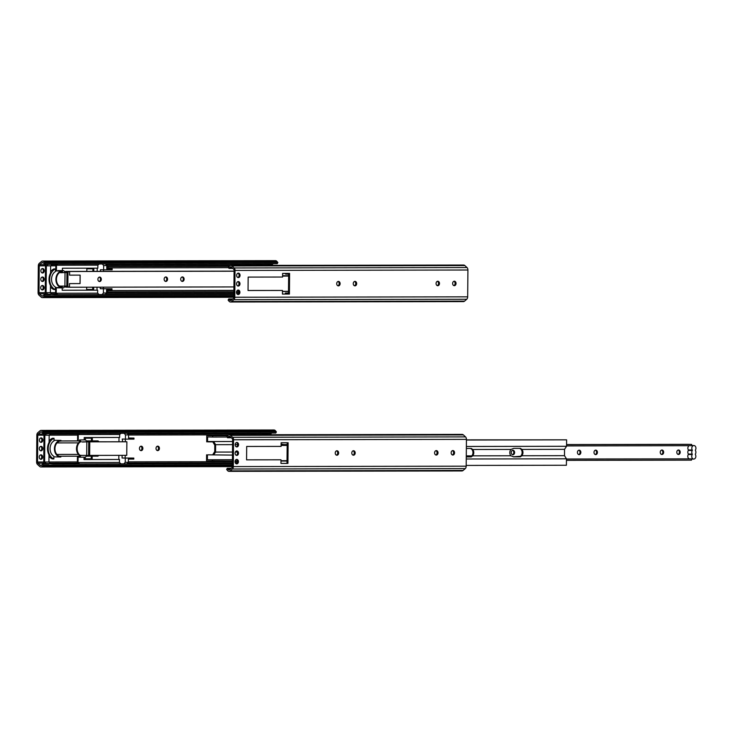 <?xml version="1.0" encoding="UTF-8"?>
<svg xmlns="http://www.w3.org/2000/svg" width="732" height="732" viewBox="0 0 732 732"><rect width="100%" height="100%" fill="white"/><g stroke="black" fill="none" stroke-linecap="round" stroke-linejoin="round"><path stroke-width="1.1" d="M89.761 441.899L89.643 455.45L88.609 455.45L88.728 441.899L89.761 441.899L87.858 441.853L126.883 441.789L125.328 441.753L125.346 439.118M79.55 463.932L78.04 462.542L78.086 457.18L79.385 457.207L81.151 455.386L86.705 455.405L86.824 441.853L88.728 441.899M86.705 455.405L88.609 455.45M82.377 442.037L86.824 441.853M80.044 442.037A7.723 5.893 91.3 0 0 79.925 455.249L82.259 455.414M40.425 459.193A2.233 1.711 91.3 0 0 41.715 457.033A2.233 1.711 91.3 0 0 40.525 454.901M42.657 457.052A2.233 1.711 -88.7 0 1 40.901 459.293A2.233 1.711 -88.7 0 1 39.244 457.015A2.233 1.711 -88.7 0 1 41.001 454.819A2.233 1.711 -88.7 0 1 42.657 457.052M40.507 450.729A2.233 1.711 91.3 0 0 41.788 448.57A2.233 1.711 91.3 0 0 40.608 446.428M42.731 448.588A2.233 1.711 -88.7 0 1 40.974 450.83A2.233 1.711 -88.7 0 1 39.318 448.551A2.233 1.711 -88.7 0 1 41.074 446.355A2.233 1.711 -88.7 0 1 42.731 448.588M40.58 442.256A2.233 1.711 91.3 0 0 41.861 440.097A2.233 1.711 91.3 0 0 40.681 437.965M42.804 440.124A2.233 1.711 -88.7 0 1 41.047 442.357A2.233 1.711 -88.7 0 1 39.391 440.088A2.233 1.711 -88.7 0 1 41.148 437.892A2.233 1.711 -88.7 0 1 42.804 440.124M140.645 450.555A2.233 1.711 91.3 0 0 141.926 448.387A2.233 1.711 91.3 0 0 140.745 446.255M142.868 448.414A2.233 1.711 -88.7 0 1 141.111 450.647A2.233 1.711 -88.7 0 1 139.455 448.377A2.233 1.711 -88.7 0 1 141.212 446.181A2.233 1.711 -88.7 0 1 142.868 448.414M157.197 450.528A2.233 1.711 91.3 0 0 158.487 448.359A2.233 1.711 91.3 0 0 157.298 446.227M159.43 448.387A2.233 1.711 -88.7 0 1 157.673 450.619A2.233 1.711 -88.7 0 1 156.017 448.35A2.233 1.711 -88.7 0 1 157.773 446.154A2.233 1.711 -88.7 0 1 159.43 448.387M128.576 434.9L127.276 433.289L124.165 433.289L125.474 434.9L128.576 434.9L128.548 438.102L133.983 438.093L128.548 438.02M125.474 434.9L125.437 439.127L133.974 439.108L133.983 438.093M128.219 434.46L129.582 433.28M122.107 455.341L122.079 458.012L133.81 458.076L133.8 459.092L128.365 459.101L128.338 462.304L127.002 463.85L53.162 463.978L50.535 463.502L48.925 462.011L48.989 454.828A10.843 8.281 -88.7 0 1 49.099 442.375L49.154 435.192L50.718 433.838M129.491 463.85L128.109 462.569M271.773 433.033L271.105 433.618A1.354 0.878 -90.1 0 0 270.657 434.726M89.643 455.405L126.764 455.331L126.883 441.789M125.181 458.012L125.209 455.341M84.024 459.522L119.472 459.476L119.444 462.468L120.954 463.859M84.043 457.198L84.024 459.54L119.472 459.476M82.377 441.863L87.218 441.826L85.488 439.923L84.189 439.895L84.217 437.526L119.664 437.462L119.691 434.469L121.045 433.298M79.385 457.207L85.342 457.198L87.062 455.414M78.699 463.932L77.821 463.118A1.354 0.878 89.9 0 1 77.391 461.938L77.446 456.192M122.079 458.012L125.273 458.086L125.236 462.313L123.9 463.859M125.437 439.127L122.244 439.044L122.674 441.771L87.218 441.826M118.813 459.458L118.849 455.35M118.968 441.771L119.005 437.462M80.3 442.018L79.321 440.948L77.574 440.902L77.629 435.119A1.354 0.878 89.9 0 1 78.077 433.957L78.745 433.371M125.236 462.313L128.338 462.304M122.226 441.753L125.328 441.753M125.273 458.086L133.81 458.076M53.162 463.978L46.244 463.512L44.625 462.02L44.862 435.192L46.5 433.783L53.427 433.417L42.923 433.435L43.508 432.292L42.639 431.221A3.788 2.443 -90.1 0 0 41.111 430.398L273.988 429.995A3.788 2.443 89.9 0 1 275.516 430.819L276.385 431.88L275.799 433.033L127.276 433.289M236.454 463.658L235.978 463.658M232.401 463.667L127.002 463.85M79.385 442.027A7.723 5.893 91.3 0 0 78.507 442.869A7.723 5.893 -88.7 0 0 78.406 454.389A7.723 5.893 91.3 0 0 79.276 455.231L79.925 455.249M59.438 456.219L79.193 456.192L80.099 455.249M57.005 442.906L78.507 442.869L57.023 442.897M56.831 454.426L78.406 454.389M81.27 441.844L79.541 439.932L85.488 439.923M79.541 439.932L84.189 439.895M78.242 439.905L78.287 434.543L119.691 434.469M78.287 434.543L79.642 433.371M78.04 462.542L119.444 462.468M60.966 440.938L77.574 440.902M60.966 440.975L79.321 440.948M86.403 440.938L98.106 440.911L86.367 440.893M98.921 441.808L98.106 440.911M86.33 456.173L97.978 456.155L98.729 455.386M59.795 457.006A8.4 6.414 -88.7 0 1 54.433 448.716A8.4 6.414 -88.7 0 1 59.933 440.408L54.031 440.271A8.4 6.414 -88.7 0 1 54.031 440.271L60.976 440.408L60.966 441.085L59.969 441.085A7.723 5.893 91.3 0 0 54.946 448.716A7.723 5.893 91.3 0 0 59.841 456.329L60.829 456.329L60.829 457.006L53.894 456.869A8.4 6.414 -88.7 0 1 53.866 456.86M53.848 458.927A10.843 8.281 -88.7 0 1 48.193 448.615A10.843 8.281 -88.7 0 1 54.031 438.285L54.003 440.893A8.4 6.414 91.3 0 0 50.06 448.615A8.4 6.414 91.3 0 0 53.875 456.32L53.848 458.927L52.32 458.891A10.843 8.281 -88.7 0 1 48.971 456.173M49.108 440.975A10.843 8.281 -88.7 0 1 52.503 438.248L54.031 438.285M85.351 439.923L85.36 438.184L92.351 438.175L92.324 440.884M92.195 456.164L92.168 458.836L85.177 458.845L85.196 457.198M59.713 456.301L60.829 456.329M59.933 440.408L60.976 440.408M46.244 463.512L50.535 463.502M48.87 463.566L53.162 463.566M44.625 462.02L48.925 462.011M44.862 435.192L49.154 435.192M45.064 463.997L44.185 463.182A1.354 0.878 89.9 0 1 43.755 461.993L43.984 435.174A1.354 0.878 89.9 0 1 44.432 434.012L45.109 433.435M124.165 433.289L53.427 433.417M85.186 458.818L91.226 458.808L91.244 456.164M92.168 458.836L91.226 458.808M91.381 440.884L91.409 438.175M48.861 463.987L42.648 463.997L41.77 465.021A2.324 1.501 89.9 0 1 40.873 465.488A2.324 1.501 89.9 0 1 40.095 465.159L37.973 463.191A1.354 0.878 89.9 0 1 37.542 462.011L37.78 435.183A1.354 0.878 89.9 0 1 38.229 434.021L40.388 432.155A2.324 1.501 89.9 0 1 41.111 431.862A2.324 1.501 89.9 0 1 42.053 432.365L42.923 433.435M276.385 431.88L43.508 432.292M41.111 430.398A3.788 2.443 -90.1 0 0 39.921 430.873L37.762 432.74A2.818 1.821 -90.1 0 0 36.838 435.165L36.6 461.983A2.818 1.821 -90.1 0 0 37.488 464.445L39.62 466.412A3.788 2.443 -90.1 0 0 40.873 466.952A3.788 2.443 -90.1 0 0 42.328 466.202L43.215 465.168L42.648 463.997M232.392 464.838L43.215 465.168M281.125 444.022L283.778 444.562A4.236 3.23 -88.7 0 1 284.583 445.404M283.769 445.404A4.236 3.23 91.3 0 0 283.513 445.074L281.125 444.031M237.635 444.635L235.164 444.644M232.566 444.644L215.629 444.681L215.565 452.074L213.753 454.801L212.71 454.782L214.732 451.525L214.787 445.193L212.82 441.872M237.351 452.037L235.338 452.047M232.501 452.047L215.565 452.074M232.593 441.497L207.549 441.542L207.586 436.931L212.701 437.05L212.71 435.76L227.661 435.732M227.789 435.586L206.763 435.622L206.708 441.853L207.549 441.542M207.76 441.881L213.863 441.863L215.629 444.681M287.164 444.553L283.778 444.562M213.753 454.801L212.71 454.782M232.474 455.094L207.641 454.819M236.683 455.094L235.905 455.094M206.763 435.622L212.71 435.76M232.419 461.123L206.543 461.023L206.598 454.792M212.49 461.16L212.5 459.879L207.385 459.76L207.43 455.139M212.701 437.05L227.149 437.022M236.829 459.833L235.731 459.833M232.428 459.842L212.5 459.879M236.683 459.705L235.887 459.705M232.437 459.714L207.385 459.76M287.017 461.032L280.978 461.041M237.452 461.114L235.073 461.123M471.801 455.862L466.284 455.88M235.164 444.708A2.233 1.711 -88.7 0 1 236.921 442.467A2.233 1.711 -88.7 0 1 238.577 444.699A2.233 1.711 -88.7 0 1 236.82 446.941A2.233 1.711 -88.7 0 1 235.164 444.708M236.354 446.84A2.233 1.711 91.3 0 0 237.635 444.681A2.233 1.711 91.3 0 0 236.454 442.549M235.091 453.172A2.233 1.711 -88.7 0 1 236.848 450.939A2.233 1.711 -88.7 0 1 238.504 453.172A2.233 1.711 -88.7 0 1 236.747 455.405A2.233 1.711 -88.7 0 1 235.091 453.172M236.28 455.304A2.233 1.711 91.3 0 0 237.561 453.145A2.233 1.711 91.3 0 0 236.381 451.013M235.018 461.645A2.233 1.711 -88.7 0 1 236.775 459.403A2.233 1.711 -88.7 0 1 238.431 461.636A2.233 1.711 -88.7 0 1 236.674 463.878A2.233 1.711 -88.7 0 1 235.018 461.645L237.488 461.654M236.207 463.777A2.233 1.711 91.3 0 0 237.488 461.618A2.233 1.711 91.3 0 0 236.299 459.476M335.229 452.998A2.233 1.711 -88.7 0 1 336.985 450.766A2.233 1.711 -88.7 0 1 338.642 452.989A2.233 1.711 -88.7 0 1 336.885 455.231A2.233 1.711 -88.7 0 1 335.229 452.998M336.418 455.13A2.233 1.711 91.3 0 0 337.699 452.971A2.233 1.711 91.3 0 0 336.519 450.839M351.79 452.971A2.233 1.711 -88.7 0 1 353.547 450.729A2.233 1.711 -88.7 0 1 355.203 452.962A2.233 1.711 -88.7 0 1 353.446 455.203A2.233 1.711 -88.7 0 1 351.79 452.971M352.97 455.103A2.233 1.711 91.3 0 0 354.261 452.943A2.233 1.711 91.3 0 0 353.071 450.811M434.588 452.824A2.233 1.711 -88.7 0 1 436.354 450.592A2.233 1.711 -88.7 0 1 438.01 452.824A2.233 1.711 -88.7 0 1 436.245 455.057A2.233 1.711 -88.7 0 1 434.588 452.824M435.778 454.956A2.233 1.711 91.3 0 0 437.059 452.797A2.233 1.711 91.3 0 0 435.879 450.665M451.15 452.797A2.233 1.711 -88.7 0 1 452.907 450.555A2.233 1.711 -88.7 0 1 454.563 452.788A2.233 1.711 -88.7 0 1 452.806 455.03A2.233 1.711 -88.7 0 1 451.15 452.797M452.339 454.929A2.233 1.711 91.3 0 0 453.62 452.769A2.233 1.711 91.3 0 0 452.44 450.638M280.978 460.693L287.017 460.684L287.182 442.75M281.115 445.404L287.154 445.395M280.96 463.42L280.987 459.797L246.574 459.861L246.693 446.447L281.106 446.392L281.134 442.759L288.124 442.75L287.941 463.411L280.96 463.42L286.999 463.393L287.017 460.684M281.115 445.449L287.154 445.44M246.574 459.833L280.987 459.797M237.479 452.422A8.4 6.414 91.3 0 0 237.479 453.813M286.999 463.393L287.941 463.411M231.303 437.745L227.496 437.754L228.384 436.73A2.324 1.501 89.9 0 1 229.281 436.263A2.324 1.501 89.9 0 1 230.049 436.592L232.181 438.56A1.354 0.878 89.9 0 1 232.611 439.74L232.373 466.568A1.354 0.878 89.9 0 1 231.925 467.73L229.766 469.596A2.324 1.501 89.9 0 1 229.034 469.889A2.324 1.501 89.9 0 1 228.1 469.386L227.231 468.315L226.645 469.459L227.515 470.53A3.788 2.443 -90.1 0 0 229.043 471.353A3.788 2.443 -90.1 0 0 230.223 470.877L232.392 469.011A2.818 1.821 -90.1 0 0 233.316 466.586L466.192 466.183A2.818 1.821 89.9 0 1 465.268 468.599L463.109 470.466A3.788 2.443 89.9 0 1 461.919 470.951L229.043 471.353M231.257 468.306L227.231 468.315M233.316 466.586L233.554 439.767A2.818 1.821 -90.1 0 0 232.666 437.306L230.534 435.339A3.788 2.443 -90.1 0 0 229.281 434.799A3.788 2.443 -90.1 0 0 227.817 435.549L226.938 436.583L227.496 437.754M229.281 434.799L462.157 434.396A3.788 2.443 89.9 0 1 463.411 434.927L465.543 436.894A2.818 1.821 89.9 0 1 466.43 439.365L466.192 466.183M513.306 456.814L520.434 456.265A4.236 3.23 91.3 0 0 522.126 452.559A4.236 3.23 91.3 0 0 520.498 448.862L519.638 448.368M520.452 448.368L521.898 449.411A4.236 3.23 -88.7 0 1 521.843 455.743L520.379 456.832L513.635 456.841L510.872 455.762A4.236 3.23 -88.7 0 1 510.927 449.43L513.773 448.377L520.452 448.368M466.348 448.46L471.344 448.451L472.735 449.503A4.236 3.23 -88.7 0 1 472.68 455.835L471.216 456.924L466.275 456.924L471.271 456.347A4.236 3.23 91.3 0 0 472.964 452.641A4.236 3.23 91.3 0 0 471.335 448.945L470.475 448.451M510.872 455.762L472.68 455.835M466.366 446.465L566.568 446.282L564.546 449.338L564.491 455.67L566.458 458.818L466.257 458.991M564.491 455.67L521.843 455.743M510.927 449.43L472.735 449.503M564.546 449.338L521.898 449.411M466.202 465.424L566.403 465.25L566.458 458.818M566.568 446.282L566.623 439.85L466.43 439.877M566.623 439.85L466.421 440.024M511.201 452.522A2.233 1.711 -88.7 0 1 512.958 450.281A2.233 1.711 -88.7 0 1 514.614 452.513A2.233 1.711 -88.7 0 1 512.858 454.755A2.233 1.711 -88.7 0 1 511.201 452.522M512.446 454.682A2.233 1.711 91.3 0 0 513.791 452.495A2.233 1.711 91.3 0 0 512.546 450.336M577.438 452.403A2.233 1.711 -88.7 0 1 579.195 450.171A2.233 1.711 -88.7 0 1 580.851 452.403A2.233 1.711 -88.7 0 1 579.094 454.636A2.233 1.711 -88.7 0 1 577.438 452.403M578.683 454.563A2.233 1.711 91.3 0 0 580.037 452.376A2.233 1.711 91.3 0 0 578.783 450.226M594 452.376A2.233 1.711 -88.7 0 1 595.757 450.134A2.233 1.711 -88.7 0 1 597.413 452.367A2.233 1.711 -88.7 0 1 595.656 454.609A2.233 1.711 -88.7 0 1 594 452.376M595.244 454.535A2.233 1.711 91.3 0 0 596.589 452.349A2.233 1.711 91.3 0 0 595.345 450.198M660.237 452.257A2.233 1.711 -88.7 0 1 662.003 450.024A2.233 1.711 -88.7 0 1 663.659 452.257A2.233 1.711 -88.7 0 1 661.893 454.49A2.233 1.711 -88.7 0 1 660.237 452.257M661.49 454.416A2.233 1.711 91.3 0 0 662.835 452.239A2.233 1.711 91.3 0 0 661.591 450.079M676.798 452.23A2.233 1.711 -88.7 0 1 678.564 449.997A2.233 1.711 -88.7 0 1 680.22 452.23A2.233 1.711 -88.7 0 1 678.454 454.462A2.233 1.711 -88.7 0 1 676.798 452.23M678.042 454.389A2.233 1.711 91.3 0 0 679.397 452.211A2.233 1.711 91.3 0 0 678.152 450.052M566.449 460.364L691.511 460.144L691.511 459.394A2.031 1.556 -88.7 0 1 691.575 458.873L566.458 459.01M688.464 458.799A2.031 1.556 -88.7 0 1 688.574 458.415A2.708 2.068 -88.7 0 1 688.318 454.481L688.327 454.005A2.708 2.068 -88.7 0 1 688.355 450.418L688.364 449.942A2.708 2.068 -88.7 0 1 688.684 446.008A2.031 1.556 -88.7 0 1 688.592 445.706M689.105 458.808A2.708 2.068 -88.7 0 1 688.574 458.415M692.298 450.034A2.708 2.068 -88.7 0 1 691.996 447.106A2.708 2.068 -88.7 0 1 693.927 445.532A2.708 2.068 -88.7 0 1 695.766 447.142A2.708 2.068 -88.7 0 1 695.4 450.024L695.4 450.509A2.708 2.068 -88.7 0 1 695.363 454.087L695.363 454.572A2.708 2.068 -88.7 0 1 695.656 457.5A2.708 2.068 -88.7 0 1 693.726 459.074A2.708 2.068 -88.7 0 1 691.886 457.463A2.708 2.068 -88.7 0 1 692.252 454.572L692.262 454.096A2.708 2.068 -88.7 0 1 692.289 450.509L692.298 450.034L688.364 449.942M688.318 454.481L692.252 454.572M688.327 454.005L692.262 454.096M688.355 450.418L692.289 450.509M566.568 445.916L691.685 445.697A2.031 1.556 -88.7 0 1 691.639 445.175L691.649 444.425L687.714 444.333L566.586 444.544M566.586 444.644L691.649 444.425M691.575 458.873L566.458 459.083M67.948 272.597L67.838 286.148L66.795 286.148L66.914 272.597L67.948 272.597L66.054 272.551M59.365 286.084L64.901 286.102L65.02 272.551L66.914 272.597M64.901 286.102L66.795 286.148M60.564 272.734L65.02 272.551M59.182 285.938L60.445 286.111M41.907 289.854A2.233 1.711 91.3 0 0 43.188 287.685A2.233 1.711 91.3 0 0 42.008 285.553M44.14 287.713A2.233 1.711 -88.7 0 1 42.374 289.945A2.233 1.711 -88.7 0 1 40.718 287.676A2.233 1.711 -88.7 0 1 42.483 285.48A2.233 1.711 -88.7 0 1 44.14 287.713M41.98 281.381A2.233 1.711 91.3 0 0 43.27 279.221A2.233 1.711 91.3 0 0 42.081 277.089M44.213 279.24A2.233 1.711 -88.7 0 1 42.447 281.481A2.233 1.711 -88.7 0 1 40.8 279.203A2.233 1.711 -88.7 0 1 42.557 277.007A2.233 1.711 -88.7 0 1 44.213 279.24M42.053 272.917A2.233 1.711 91.3 0 0 43.344 270.748A2.233 1.711 91.3 0 0 42.154 268.617M44.286 270.776A2.233 1.711 -88.7 0 1 42.52 273.009A2.233 1.711 -88.7 0 1 40.873 270.739A2.233 1.711 -88.7 0 1 42.63 268.543A2.233 1.711 -88.7 0 1 44.286 270.776M106.771 265.588L105.463 263.987L102.361 263.987L103.66 265.597L106.771 265.588L106.744 268.8L112.17 268.79L106.744 268.717M103.66 265.597L103.624 269.815L112.161 269.806L112.17 268.79M106.415 265.158L107.778 263.978M100.284 287.173L100.266 288.71L111.996 288.765L111.987 289.79L106.561 289.799L106.533 293.001L105.198 294.548L54.635 294.63L52.018 294.154L50.398 292.663L50.462 285.48A10.843 8.281 -88.7 0 1 50.572 273.027L50.636 265.844L52.201 264.49M107.677 294.538L106.296 293.267M273.256 263.694L272.578 264.27A1.354 0.878 -90.1 0 0 272.139 265.387M103.523 271.453L103.541 269.815M103.377 288.701L103.386 287.164M97.658 290.174L62.211 290.238L97.658 290.174L97.631 293.166L99.14 294.557M60.564 272.56L65.413 272.524L63.675 270.62L62.385 270.593L62.403 268.223L97.85 268.159L97.878 265.167L99.241 263.996M57.737 294.63L56.236 293.239L56.282 287.877L63.528 287.896L65.258 286.111M62.211 290.238L62.229 287.896M97.008 290.156L97.027 287.173M93.669 287.182L93.65 289.488L86.66 289.497L86.678 287.191M100.266 288.71L103.459 288.783L103.422 293.01L102.087 294.548M62.449 271.06L62.44 271.737L61.451 271.737A7.723 5.893 91.3 0 0 56.428 279.368A7.723 5.893 91.3 0 0 61.314 286.981L62.311 286.981L62.302 287.658L61.268 287.658A8.4 6.414 -88.7 0 1 55.907 279.368A8.4 6.414 -88.7 0 1 61.415 271.06L55.769 270.922L55.815 265.808A1.354 0.878 89.9 0 1 56.263 264.645L56.931 264.069M97.164 271.362L97.2 268.159M103.624 269.815L100.44 269.742L100.421 271.453M103.422 293.01L106.533 293.001M103.459 288.783L111.996 288.765M54.635 294.63L47.717 294.163L46.107 292.672L46.345 265.853L47.983 264.435L54.9 264.069L44.396 264.087L44.981 262.944L44.112 261.873A3.788 2.443 -90.1 0 0 42.593 261.05L275.47 260.647A3.788 2.443 89.9 0 1 276.989 261.47L277.858 262.541L277.272 263.685L105.463 263.987M56.886 294.63L56.007 293.816A1.354 0.878 89.9 0 1 55.586 292.635L55.623 287.53M64.517 286.871L65.56 286.871M58.038 270.977L63.675 270.62M57.727 270.63L62.385 270.593M56.428 270.602L56.474 265.24L97.878 265.167M56.474 265.24L57.837 264.069M56.236 293.239L97.631 293.166M64.553 271.59L65.688 271.581M64.599 271.627L65.688 271.627M61.195 286.953L62.311 286.981M55.367 287.52A8.4 6.414 -88.7 0 1 55.348 287.52L61.268 287.658M55.33 289.579A10.843 8.281 -88.7 0 1 49.675 279.267A10.843 8.281 -88.7 0 1 55.504 268.946L55.486 271.545A8.4 6.414 91.3 0 0 51.533 279.267A8.4 6.414 91.3 0 0 55.348 286.971L55.33 289.579L53.802 289.543A10.843 8.281 -88.7 0 1 50.453 286.834M86.815 271.38L86.843 268.836L93.824 268.827L93.806 271.371M50.581 271.627A10.843 8.281 -88.7 0 1 53.976 268.909L55.504 268.946M61.415 271.06L55.513 270.922A8.4 6.414 -88.7 0 1 55.513 270.922L55.769 270.922M47.717 294.163L52.018 294.154M50.343 294.227L54.635 294.218M46.107 292.672L55.586 292.635M46.345 265.853L50.636 265.844M46.537 294.648L45.659 293.834A1.354 0.878 89.9 0 1 45.228 292.654L45.466 265.826A1.354 0.878 89.9 0 1 45.915 264.664L46.583 264.087M102.361 263.987L54.9 264.069M237.927 294.319L237.452 294.319M233.874 294.319L105.198 294.548M86.66 289.479L92.699 289.46L92.726 287.182M93.65 289.488L92.699 289.46M92.863 271.371L92.882 268.827M50.343 294.639L44.13 294.648L43.243 295.682A2.324 1.501 89.9 0 1 42.346 296.14A2.324 1.501 89.9 0 1 41.578 295.81L39.446 293.843A1.354 0.878 89.9 0 1 39.025 292.663L39.254 265.844A1.354 0.878 89.9 0 1 39.702 264.673L41.861 262.806A2.324 1.501 89.9 0 1 42.593 262.513A2.324 1.501 89.9 0 1 43.527 263.017L44.396 264.087M277.858 262.541L44.981 262.944M42.593 261.05A3.788 2.443 -90.1 0 0 41.404 261.534L39.244 263.401A2.818 1.821 -90.1 0 0 38.311 265.817L38.082 292.635A2.818 1.821 -90.1 0 0 38.97 295.106L41.093 297.073A3.788 2.443 -90.1 0 0 42.346 297.604A3.788 2.443 -90.1 0 0 43.81 296.853L44.698 295.829L44.13 294.648M233.865 295.499L44.698 295.829M180.722 278.901A4.236 3.23 -88.7 0 1 180.713 279.386M106.762 266.457L229.272 266.238M106.744 267.857L108.016 267.885L108.025 266.604L229.143 266.393M106.762 266.567L108.025 266.604M106.533 291.977L107.805 292.004L107.814 290.714L106.552 290.686M108.016 267.885L228.622 267.674M238.303 290.485L237.214 290.485M233.911 290.494L107.814 290.714M238.165 290.357L237.36 290.357M233.911 290.366L106.552 290.586M238.925 291.775L236.546 291.775M233.901 291.784L107.805 292.004M99.149 281.472A2.233 1.711 91.3 0 0 100.494 279.295A2.233 1.711 91.3 0 0 99.25 277.135M101.318 279.313A2.233 1.711 -88.7 0 1 99.561 281.546A2.233 1.711 -88.7 0 1 97.905 279.276A2.233 1.711 -88.7 0 1 99.662 277.08A2.233 1.711 -88.7 0 1 101.318 279.313M165.386 281.363A2.233 1.711 91.3 0 0 166.74 279.176A2.233 1.711 91.3 0 0 165.496 277.016M167.564 279.194A2.233 1.711 -88.7 0 1 165.798 281.436A2.233 1.711 -88.7 0 1 164.142 279.157A2.233 1.711 -88.7 0 1 165.908 276.961A2.233 1.711 -88.7 0 1 167.564 279.194M181.948 281.326A2.233 1.711 91.3 0 0 183.302 279.148A2.233 1.711 91.3 0 0 182.048 276.989M184.116 279.167A2.233 1.711 -88.7 0 1 182.36 281.408A2.233 1.711 -88.7 0 1 180.703 279.13A2.233 1.711 -88.7 0 1 182.46 276.934A2.233 1.711 -88.7 0 1 184.116 279.167M69.476 283.604L69.449 286.99L67.847 286.99L67.975 271.746L69.586 271.746L69.549 275.131L80.154 275.113L80.081 283.586L69.476 283.604L80.035 283.586L80.108 275.113M67.847 286.99L65.706 286.935L65.706 286.12M67.975 271.746L65.834 271.7L65.825 272.569M65.834 271.7L69.586 271.746M69.595 275.131L69.632 271.508L65.697 271.416L65.688 272.524M65.569 286.12L65.56 287.136L69.494 287.228L69.522 283.604M233.938 286.935L69.494 287.228M69.632 271.508L234.075 271.224M234.075 271.124L103.523 271.352M100.421 271.362L65.697 271.416M236.646 275.36A2.233 1.711 -88.7 0 1 238.403 273.127A2.233 1.711 -88.7 0 1 240.059 275.351A2.233 1.711 -88.7 0 1 238.303 277.593A2.233 1.711 -88.7 0 1 236.646 275.36M237.827 277.492A2.233 1.711 91.3 0 0 239.117 275.333A2.233 1.711 91.3 0 0 237.927 273.201M236.573 283.833A2.233 1.711 -88.7 0 1 238.33 281.591A2.233 1.711 -88.7 0 1 239.986 283.824A2.233 1.711 -88.7 0 1 238.22 286.056A2.233 1.711 -88.7 0 1 236.573 283.833M237.754 285.965A2.233 1.711 91.3 0 0 239.044 283.796A2.233 1.711 91.3 0 0 237.854 281.664M236.491 292.297A2.233 1.711 -88.7 0 1 238.257 290.055A2.233 1.711 -88.7 0 1 239.913 292.288A2.233 1.711 -88.7 0 1 238.147 294.529A2.233 1.711 -88.7 0 1 236.491 292.297L238.961 292.315M237.68 294.429A2.233 1.711 91.3 0 0 238.971 292.269A2.233 1.711 91.3 0 0 237.781 290.137M336.711 283.65A2.233 1.711 -88.7 0 1 338.468 281.417A2.233 1.711 -88.7 0 1 340.124 283.65A2.233 1.711 -88.7 0 1 338.358 285.883A2.233 1.711 -88.7 0 1 336.711 283.65M337.891 285.791A2.233 1.711 91.3 0 0 339.181 283.623A2.233 1.711 91.3 0 0 337.992 281.491M353.263 283.623A2.233 1.711 -88.7 0 1 355.029 281.39A2.233 1.711 -88.7 0 1 356.685 283.623A2.233 1.711 -88.7 0 1 354.919 285.855A2.233 1.711 -88.7 0 1 353.263 283.623M354.453 285.755A2.233 1.711 91.3 0 0 355.743 283.595A2.233 1.711 91.3 0 0 354.553 281.463M436.071 283.485A2.233 1.711 -88.7 0 1 437.828 281.244A2.233 1.711 -88.7 0 1 439.484 283.476A2.233 1.711 -88.7 0 1 437.727 285.709A2.233 1.711 -88.7 0 1 436.071 283.485M437.251 285.617A2.233 1.711 91.3 0 0 438.541 283.449A2.233 1.711 91.3 0 0 437.352 281.317M452.632 283.449A2.233 1.711 -88.7 0 1 454.389 281.216A2.233 1.711 -88.7 0 1 456.045 283.449A2.233 1.711 -88.7 0 1 454.288 285.681A2.233 1.711 -88.7 0 1 452.632 283.449M453.813 285.59A2.233 1.711 91.3 0 0 455.103 283.421A2.233 1.711 91.3 0 0 453.913 281.289M282.589 276.101L288.637 276.092L288.655 273.411M288.646 274.143L285.572 274.07L285.572 273.411M285.398 294.054L285.407 293.038L288.481 293.111M285.407 293.038L288.481 293.038M282.589 276.065L288.637 276.046M282.461 291.345L288.5 291.336L288.637 276.092M282.433 294.054L288.472 294.044L288.5 291.336M248.047 290.494L282.47 290.458L248.047 290.512L248.166 277.099L282.579 277.044L282.616 273.42L289.598 273.402L289.424 294.063L282.433 294.081L282.47 290.458M238.952 283.074A8.4 6.414 91.3 0 0 238.961 284.464M288.472 294.044L289.424 294.063M232.776 268.406L228.979 268.406L229.866 267.381A2.324 1.501 89.9 0 1 230.763 266.915A2.324 1.501 89.9 0 1 231.532 267.244L233.654 269.211A1.354 0.878 89.9 0 1 234.084 270.401L233.856 297.219A1.354 0.878 89.9 0 1 233.407 298.382L231.239 300.248A2.324 1.501 89.9 0 1 230.516 300.541A2.324 1.501 89.9 0 1 229.583 300.038L228.713 298.967L228.128 300.12L228.997 301.181A3.788 2.443 -90.1 0 0 230.516 302.005A3.788 2.443 -90.1 0 0 231.705 301.529L233.865 299.663A2.818 1.821 -90.1 0 0 234.798 297.238L467.675 296.835A2.818 1.821 89.9 0 1 466.742 299.26L464.582 301.127A3.788 2.443 89.9 0 1 463.393 301.602L230.516 302.005M232.73 298.967L228.713 298.967M234.798 297.238L235.027 270.419A2.818 1.821 -90.1 0 0 234.139 267.958L232.017 265.99A3.788 2.443 -90.1 0 0 230.754 265.451A3.788 2.443 -90.1 0 0 229.299 266.21L228.411 267.235L228.979 268.406M230.754 265.451L463.64 265.048A3.788 2.443 89.9 0 1 464.893 265.588L467.016 267.555A2.818 1.821 89.9 0 1 467.913 270.017L467.675 296.835M282.589 275.799L288.637 275.79M288.637 275.69L282.598 275.699M288.5 291.501L282.461 291.51M271.105 433.618L128.914 433.866M232.419 461.663L128.347 461.846M237.195 462.844L235.274 462.844M232.41 462.853L128.612 463.036M77.821 463.118L50.179 463.173M78.077 433.957L50.535 434.003M228.878 434.854L128.576 435.028M77.629 435.119L49.181 435.165M77.391 461.938L48.925 461.983M41.843 432.155L40.388 432.155M44.432 434.012L38.229 434.021M232.383 465.863L42.328 466.202M275.516 430.819L42.639 431.221M43.984 435.174L37.78 435.183M43.755 461.993L37.542 462.011M44.185 463.182L37.973 463.191M41.642 465.159L40.095 465.159M230.013 469.377L228.1 469.386M465.543 436.894L232.666 437.306M463.411 434.927L230.534 435.339M463.109 470.466L230.223 470.877M465.268 468.599L232.392 469.011M233.554 439.767L466.43 439.365M230.196 436.72L228.384 436.73M519.198 456.805L520.379 456.832M470.036 456.896L471.216 456.924M272.578 264.27L107.101 264.563M233.892 292.324L106.533 292.544M238.678 293.495L236.756 293.505M233.883 293.505L106.799 293.724M56.263 264.645L52.009 264.655M230.351 265.506L106.771 265.725M56.007 293.816L51.652 293.825M55.815 265.808L50.664 265.817M43.325 262.806L41.861 262.806M45.915 264.664L39.702 264.673M233.856 296.524L43.81 296.853M276.989 261.47L44.112 261.873M45.466 265.826L39.254 265.844M45.228 292.654L39.025 292.663M45.659 293.834L39.446 293.843M43.115 295.81L41.578 295.81M231.495 300.038L229.583 300.038M467.016 267.555L234.139 267.958M464.893 265.588L232.017 265.99M464.582 301.127L231.705 301.529M466.742 299.26L233.865 299.663M235.027 270.419L467.913 270.017M231.669 267.381L229.866 267.381M232.373 466.613L40.873 466.952M691.658 445.477L693.927 445.532M691.548 459.028L693.726 459.074M233.847 297.274L42.346 297.604"/></g></svg>
